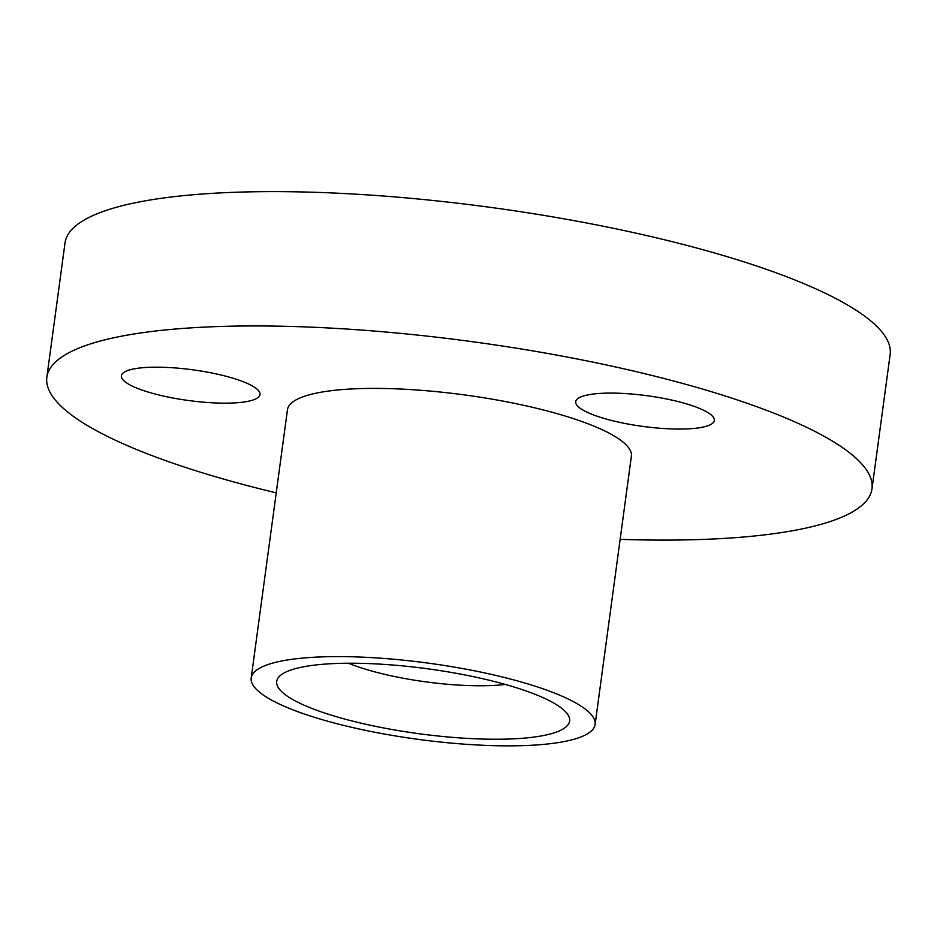 <?xml version="1.0" encoding="UTF-8"?>
<svg xmlns="http://www.w3.org/2000/svg" width="937" height="937" viewBox="0 0 937 937"><rect width="100%" height="100%" fill="white"/><g stroke="black" fill="none" stroke-linecap="round" stroke-linejoin="round"><path stroke-width="1.41" d="M505.301 684.443A104.077 23.062 7.7 0 1 348.423 663.232M46.85 377.236L65.016 242.929A416.321 92.236 7.7 0 1 420.608 199.241A416.321 92.236 7.7 0 1 871.047 321.145A416.321 92.236 7.7 0 1 890.15 354.491L871.984 488.809A416.321 92.236 -172.3 0 0 852.893 455.464A416.321 92.236 -172.3 0 0 402.442 333.56A416.321 92.236 -172.3 0 0 46.85 377.236A416.321 92.236 -172.3 0 0 276.228 492.862M562.832 709.204A147.788 32.748 -172.3 0 0 419.659 667.765A147.788 32.748 -172.3 0 0 281.522 674.581A147.788 32.748 -172.3 0 0 418.769 733.683A147.788 32.748 -172.3 0 0 566.78 713.151A147.788 32.748 -172.3 0 0 562.832 709.204M587.148 710.586A173.521 38.44 -172.3 0 0 399.408 659.777A173.521 38.44 -172.3 0 0 251.198 677.99A173.521 38.44 -172.3 0 0 418.007 739.328A173.521 38.44 -172.3 0 0 595.112 724.488A173.521 38.44 -172.3 0 0 587.148 710.586M175.781 398.518A69.935 15.496 7.7 0 1 121.377 375.796A69.935 15.496 7.7 0 1 192.764 369.81A69.935 15.496 7.7 0 1 259.994 394.536A69.935 15.496 7.7 0 1 175.781 398.518M593.835 393.962A69.935 15.496 7.7 0 1 671.068 399.935A69.935 15.496 7.7 0 1 714.322 420.444A69.935 15.496 7.7 0 1 642.946 426.429A69.935 15.496 7.7 0 1 575.716 401.704A69.935 15.496 7.7 0 1 593.835 393.962M251.198 677.99L287.46 409.774A173.521 38.44 7.7 0 1 435.67 391.572A173.521 38.44 7.7 0 1 623.421 442.369A173.521 38.44 7.7 0 1 631.374 456.272L595.112 724.488M620.142 539.361A416.321 92.236 -172.3 0 0 871.984 488.809"/></g></svg>
